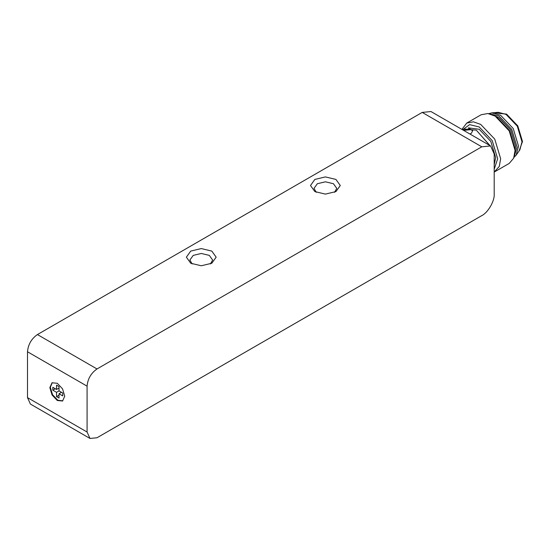 <?xml version="1.0" encoding="UTF-8"?>
<svg xmlns="http://www.w3.org/2000/svg" width="550" height="550" viewBox="0 0 550 550"><rect width="100%" height="100%" fill="white"/><g stroke="black" fill="none" stroke-linecap="round" stroke-linejoin="round"><path stroke-width="0.82" d="M462.708 129.862L464.214 128.989L476.328 130.185L489.782 145.489M463.485 130.309L469.391 128.693L472.691 130.542L471.494 133.134L469.927 134.028M471.494 133.134L470.009 133.994M463.567 130.357L470.979 129.669L472.725 130.824M490.036 145.633L476.328 130.185M494.203 164.725L495.688 157.596L490.827 141.446L479.215 129.271L468.339 127.854M462.591 129.793L469.618 124.63L479.201 126.974L492.223 140.621L497.674 158.73L494.203 169.262M494.203 172.047L499.283 166.437L500.651 158.723L494.759 139.143L480.679 124.389L473.433 121.839L466.751 123.062L461.904 129.394M466.751 123.062L481.154 114.751L487.829 113.527L495.192 116.139L509.204 130.907L515.054 150.411L513.659 158.18L509.238 163.398L494.835 171.71M515.054 150.542L515.054 148.699L509.644 130.659L496.684 116.999L495.192 116.139M515.054 150.576L515.549 146.135L510.682 129.979L499.07 117.81L495.165 116.126M514.236 156.578L517.041 146.981L511.734 129.36L499.063 116.084L489.555 113.829M513.975 157.376L516.12 155.196L518.526 146.121L513.219 128.501L500.555 115.225L491.693 112.887L488.737 113.657M516.12 155.196L519.86 149.903L522.005 141.838L517.289 126.17L506.027 114.373L498.149 112.296L491.693 112.887M519.001 151.119L522.5 141.549L517.784 125.881L506.522 114.084L495.378 113.025M490.566 145.942L430.987 111.547L422.207 112.413L481.786 146.816L490.566 145.942L494.203 153.979L494.203 194.109C494.752 200.881 487.933 212.706 481.786 215.607L97.006 437.759L89.987 438.453L87.079 432.025L87.079 386.162C87.711 378.881 91.018 373.147 97.006 368.961L37.427 334.565C31.439 338.752 28.133 344.486 27.5 351.766L27.5 397.629L30.408 404.058L89.987 438.453M422.207 112.413L37.427 334.565M316.271 192.308L314.009 188.375L317.343 183.728L325.394 181.803L333.444 183.728L336.779 188.375L334.517 192.308M314.861 191.593L325.394 194.109L335.926 191.593L340.285 185.508L335.926 179.431L325.394 176.914L314.861 179.431L310.502 185.508L314.861 191.593M192.149 263.966L189.887 260.04L193.222 255.393L201.272 253.468L209.316 255.393L212.651 260.04L210.396 263.966M190.74 263.251L201.272 265.767L211.805 263.251L216.164 257.173L211.805 251.089L201.272 248.572L190.74 251.089L186.381 257.173L190.74 263.251M481.786 146.816L97.006 368.961M57.289 400.496L52.023 394.934L49.844 387.599L52.023 382.772L57.289 383.295L62.556 388.857L64.735 396.192L62.556 401.019L57.289 400.496M62.796 400.861L57.784 400.207L52.518 394.646L50.339 387.31L52.278 382.642M56.547 385.158L59.029 386.595L59.029 390.892L62.748 393.044L62.748 395.911L59.029 393.759L59.029 398.056L56.547 396.626L56.547 392.322L52.821 390.177L52.821 387.31L56.547 389.462L56.547 385.158M56.547 396.626L59.029 395.189M59.029 388.025L56.547 389.462M61.511 392.322L59.029 393.759M56.547 392.322L59.029 390.892M52.821 390.177L55.302 388.74M27.5 351.766L87.079 386.162M87.079 432.025L27.5 397.629"/></g></svg>
